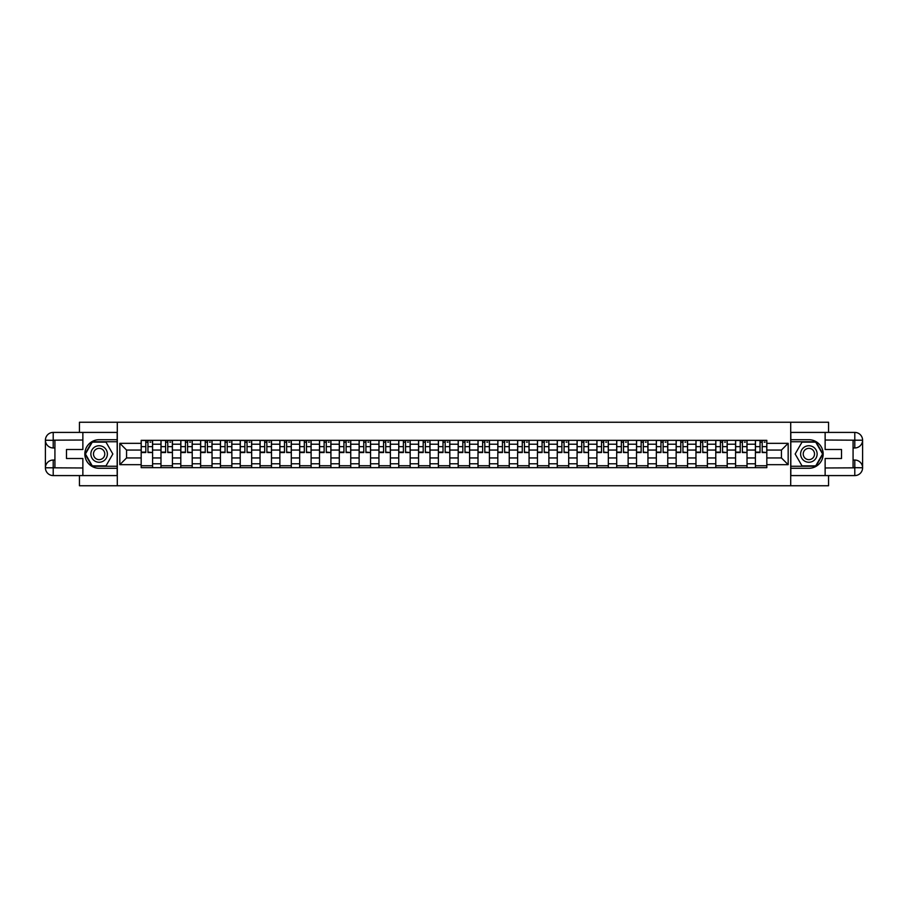 <?xml version="1.0" encoding="UTF-8"?>
<svg xmlns="http://www.w3.org/2000/svg" width="908" height="908" viewBox="0 0 908 908"><rect width="100%" height="100%" fill="white"/><g stroke="black" fill="none" stroke-linecap="round" stroke-linejoin="round"><path stroke-width="1.36" d="M79.439 475.588L79.439 485.757L828.561 485.757L828.561 475.588M828.561 432.412L828.561 422.243L79.439 422.243L79.439 432.412M160.977 467.654L160.977 444.216L152.601 444.216L152.601 467.654M152.601 444.216L152.601 440.346M160.977 444.216L160.977 440.346M172.418 440.346L172.418 467.654M180.794 467.654L180.794 440.346M192.224 440.346L192.224 467.654M200.611 467.654L200.611 440.346M212.041 440.346L212.041 467.654M220.428 467.654L220.428 440.346M231.858 440.346L231.858 467.654M240.234 467.654L240.234 440.346M251.664 440.346L251.664 467.654M260.051 467.654L260.051 440.346M271.481 440.346L271.481 467.654M279.868 467.654L279.868 440.346M291.298 440.346L291.298 467.654M299.674 467.654L299.674 440.346M311.115 440.346L311.115 467.654M319.491 467.654L319.491 440.346M330.921 440.346L330.921 467.654M339.308 467.654L339.308 440.346M350.738 440.346L350.738 467.654M359.125 467.654L359.125 440.346M370.555 440.346L370.555 467.654M378.931 467.654L378.931 440.346M390.372 440.346L390.372 467.654M398.748 467.654L398.748 440.346M410.178 440.346L410.178 467.654M418.565 467.654L418.565 440.346M429.995 440.346L429.995 467.654M438.382 467.654L438.382 440.346M449.812 440.346L449.812 467.654M458.188 467.654L458.188 440.346M469.618 440.346L469.618 467.654M478.005 467.654L478.005 440.346M489.435 440.346L489.435 467.654M497.822 467.654L497.822 440.346M509.252 440.346L509.252 467.654M517.628 467.654L517.628 440.346M529.069 440.346L529.069 467.654M537.445 467.654L537.445 440.346M548.875 440.346L548.875 467.654M557.262 467.654L557.262 440.346M568.692 440.346L568.692 467.654M577.079 467.654L577.079 440.346M588.509 440.346L588.509 467.654M596.885 467.654L596.885 440.346M608.326 440.346L608.326 467.654M616.702 467.654L616.702 440.346M628.132 440.346L628.132 467.654M636.519 467.654L636.519 440.346M647.949 440.346L647.949 467.654M656.336 467.654L656.336 440.346M667.766 440.346L667.766 467.654M676.142 467.654L676.142 440.346M687.572 440.346L687.572 467.654M695.959 467.654L695.959 440.346M707.389 440.346L707.389 467.654M715.776 467.654L715.776 440.346M727.206 440.346L727.206 467.654M735.582 467.654L735.582 440.346M747.023 440.346L747.023 467.654M755.399 467.654L755.399 440.346M755.399 457.938L747.023 457.938M735.582 457.938L727.206 457.938M715.776 457.938L707.389 457.938M695.959 457.938L687.572 457.938M676.142 457.938L667.766 457.938M656.336 457.938L647.949 457.938M636.519 457.938L628.132 457.938M616.702 457.938L608.326 457.938M596.885 457.938L588.509 457.938M577.079 457.938L568.692 457.938M557.262 457.938L548.875 457.938M537.445 457.938L529.069 457.938M517.628 457.938L509.252 457.938M497.822 457.938L489.435 457.938M478.005 457.938L469.618 457.938M458.188 457.938L449.812 457.938M438.382 457.938L429.995 457.938M418.565 457.938L410.178 457.938M398.748 457.938L390.372 457.938M378.931 457.938L370.555 457.938M359.125 457.938L350.738 457.938M339.308 457.938L330.921 457.938M319.491 457.938L311.115 457.938M299.674 457.938L291.298 457.938M279.868 457.938L271.481 457.938M260.051 457.938L251.664 457.938M240.234 457.938L231.858 457.938M220.428 457.938L212.041 457.938M200.611 457.938L192.224 457.938M180.794 457.938L172.418 457.938M160.977 457.938L152.601 457.938M755.399 450.062L747.023 450.062M735.582 450.062L727.206 450.062M715.776 450.062L707.389 450.062M695.959 450.062L687.572 450.062M676.142 450.062L667.766 450.062M656.336 450.062L647.949 450.062M636.519 450.062L628.132 450.062M616.702 450.062L608.326 450.062M596.885 450.062L588.509 450.062M577.079 450.062L568.692 450.062M557.262 450.062L548.875 450.062M537.445 450.062L529.069 450.062M517.628 450.062L509.252 450.062M497.822 450.062L489.435 450.062M478.005 450.062L469.618 450.062M458.188 450.062L449.812 450.062M438.382 450.062L429.995 450.062M418.565 450.062L410.178 450.062M398.748 450.062L390.372 450.062M378.931 450.062L370.555 450.062M359.125 450.062L350.738 450.062M339.308 450.062L330.921 450.062M319.491 450.062L311.115 450.062M299.674 450.062L291.298 450.062M279.868 450.062L271.481 450.062M260.051 450.062L251.664 450.062M240.234 450.062L231.858 450.062M220.428 450.062L212.041 450.062M200.611 450.062L192.224 450.062M180.794 450.062L172.418 450.062M160.977 450.062L152.601 450.062M126.564 457.938L141.171 457.938L141.171 450.062L126.564 450.062L126.564 457.938L119.833 464.669L119.833 443.331L141.171 443.331L141.171 450.062M766.829 450.062L766.829 457.938L781.436 457.938L781.436 450.062L766.829 450.062L766.829 440.346L141.171 440.346L141.171 443.331M766.829 443.331L788.167 443.331L788.167 464.669L766.829 464.669L766.829 457.938M141.171 457.938L141.171 467.654L766.829 467.654L766.829 464.669M141.171 464.669L119.833 464.669M790.709 485.757L790.709 422.243M117.291 485.757L117.291 422.243M152.601 465.747L141.171 465.747M145.802 442.253L147.959 442.253M172.418 465.747L160.977 465.747M165.619 442.253L167.776 442.253M192.224 465.747L180.794 465.747M185.436 442.253L187.593 442.253M212.041 465.747L200.611 465.747M205.242 442.253L207.41 442.253M231.858 465.747L220.428 465.747M225.059 442.253L227.216 442.253M251.664 465.747L240.234 465.747M244.876 442.253L247.033 442.253M271.481 465.747L260.051 465.747M264.682 442.253L266.85 442.253M291.298 465.747L279.868 465.747M284.499 442.253L286.656 442.253M311.115 465.747L299.674 465.747M304.316 442.253L306.473 442.253M330.921 465.747L319.491 465.747M324.133 442.253L326.29 442.253M350.738 465.747L339.308 465.747M343.939 442.253L346.107 442.253M370.555 465.747L359.125 465.747M363.756 442.253L365.913 442.253M390.372 465.747L378.931 465.747M383.573 442.253L385.73 442.253M410.178 465.747L398.748 465.747M403.39 442.253L405.547 442.253M429.995 465.747L418.565 465.747M423.196 442.253L425.364 442.253M449.812 465.747L438.382 465.747M443.013 442.253L445.17 442.253M469.618 465.747L458.188 465.747M462.83 442.253L464.987 442.253M489.435 465.747L478.005 465.747M482.636 442.253L484.804 442.253M509.252 465.747L497.822 465.747M502.453 442.253L504.61 442.253M529.069 465.747L517.628 465.747M522.27 442.253L524.427 442.253M548.875 465.747L537.445 465.747M542.087 442.253L544.244 442.253M568.692 465.747L557.262 465.747M561.893 442.253L564.061 442.253M588.509 465.747L577.079 465.747M581.71 442.253L583.867 442.253M608.326 465.747L596.885 465.747M601.527 442.253L603.684 442.253M628.132 465.747L616.702 465.747M621.344 442.253L623.501 442.253M647.949 465.747L636.519 465.747M641.15 442.253L643.318 442.253M667.766 465.747L656.336 465.747M660.967 442.253L663.124 442.253M687.572 465.747L676.142 465.747M680.784 442.253L682.941 442.253M707.389 465.747L695.959 465.747M700.59 442.253L702.758 442.253M727.206 465.747L715.776 465.747M720.407 442.253L722.564 442.253M747.023 465.747L735.582 465.747M740.224 442.253L742.381 442.253M766.829 465.747L755.399 465.747M760.041 442.253L762.198 442.253M119.833 443.331L126.564 450.062M781.436 457.938L788.167 464.669M781.436 450.062L788.167 443.331M147.959 452.105L152.533 452.536L147.959 452.536L147.959 440.471L152.533 440.471L149.99 440.471M152.533 452.105L152.533 440.471M145.802 442.128L147.959 442.128M149.99 442.128L150.887 442.128M143.77 440.471L141.228 440.471L141.228 452.536L145.802 452.536L145.802 440.471L143.963 440.471M141.228 440.471L149.809 440.471M167.776 452.105L172.35 452.536L167.776 452.536L167.776 440.471L172.35 440.471L169.807 440.471M172.35 452.105L172.35 440.471M165.619 442.128L167.776 442.128M169.807 442.128L170.693 442.128M163.588 440.471L161.045 440.471L161.045 452.536L165.619 452.536L165.619 440.471L163.781 440.471M161.045 440.471L169.614 440.471M187.593 452.105L192.167 452.536L187.593 452.536L187.593 440.471L192.167 440.471L189.624 440.471M192.167 452.105L192.167 440.471M185.436 442.128L187.593 442.128M189.624 442.128L190.51 442.128M183.405 440.471L180.862 440.471L180.862 452.536L185.436 452.536L185.436 440.471L183.586 440.471M180.862 440.471L189.431 440.471M54.923 447.962L53.209 447.962A7.809 7.809 0 0 1 45.4 440.221A7.809 7.809 0 0 1 53.209 432.412L117.166 432.412L117.166 439.71L99.131 439.71A14.29 14.29 0 0 0 84.841 454A14.29 14.29 0 0 0 99.131 468.29L117.166 468.29L117.166 475.588L53.209 475.588A7.809 7.809 0 0 1 45.4 467.779A7.809 7.809 0 0 1 53.209 460.038L54.923 460.038M117.166 468.29L117.166 439.71M82.866 432.412L82.866 449.494L66.488 449.494L66.488 458.506L82.866 458.506L82.866 475.588M53.209 447.962A7.809 7.809 0 0 1 45.4 440.221L53.209 440.346L53.209 447.962A7.809 7.809 0 0 1 45.4 440.221L45.4 467.779L82.866 467.972M53.209 467.972L53.209 475.588A7.809 7.809 0 0 1 45.4 467.779A7.809 7.809 0 0 1 53.209 460.038L53.209 467.654L54.923 467.654L54.923 440.346L53.209 440.346M117.166 441.742L92.048 441.742L84.977 454L92.048 466.258L117.166 466.258M853.077 460.038L854.791 460.038A7.809 7.809 0 0 1 862.6 467.779A7.809 7.809 0 0 1 854.791 475.588L790.834 475.588L790.834 468.29L808.869 468.29A14.29 14.29 0 0 0 823.159 454A14.29 14.29 0 0 0 808.869 439.71L790.834 439.71L790.834 432.412L854.791 432.412A7.809 7.809 0 0 1 862.6 440.221A7.809 7.809 0 0 1 854.791 447.962L853.077 447.962M790.834 439.71L790.834 468.29M825.134 475.588L825.134 458.506L841.512 458.506L841.512 449.494L825.134 449.494L825.134 432.412M854.791 460.038A7.809 7.809 0 0 1 862.6 467.779L854.791 467.654L854.791 460.038A7.809 7.809 0 0 1 862.6 467.779L862.6 440.221L825.134 440.028M854.791 440.028L854.791 432.412A7.809 7.809 0 0 1 862.6 440.221A7.809 7.809 0 0 1 854.791 447.962L854.791 440.346L853.077 440.346L853.077 467.654L854.791 467.654M790.834 466.258L815.952 466.258L823.023 454L815.952 441.742L790.834 441.742M90.868 454A8.251 8.251 0 0 0 99.131 462.251A8.251 8.251 0 0 0 107.382 454A8.251 8.251 0 0 0 99.131 445.749A8.251 8.251 0 0 0 90.868 454M93.479 454A5.652 5.652 0 0 0 99.131 459.652A5.652 5.652 0 0 0 104.783 454A5.652 5.652 0 0 0 99.131 448.348A5.652 5.652 0 0 0 93.479 454M105.986 442.128L112.842 454L105.986 465.872L92.275 465.872L85.409 454L92.275 442.128L105.986 442.128M800.618 454A8.251 8.251 0 0 0 808.869 462.251A8.251 8.251 0 0 0 817.132 454A8.251 8.251 0 0 0 808.869 445.749A8.251 8.251 0 0 0 800.618 454M803.217 454A5.652 5.652 0 0 0 808.869 459.652A5.652 5.652 0 0 0 814.521 454A5.652 5.652 0 0 0 808.869 448.348A5.652 5.652 0 0 0 803.217 454M815.725 442.128L822.591 454L815.725 465.872L802.014 465.872L795.158 454L802.014 442.128L815.725 442.128M207.41 452.105L211.973 452.536L207.41 452.536L207.41 440.471L211.973 440.471L209.442 440.471M211.973 452.105L211.973 440.471M205.242 442.128L207.41 442.128M209.442 442.128L210.327 442.128M203.21 440.471L200.668 440.471L200.668 452.536L205.242 452.536L205.242 440.471L203.403 440.471M200.668 440.471L209.249 440.471M227.216 452.105L231.79 452.536L227.216 452.536L227.216 440.471L231.79 440.471L229.247 440.471M231.79 452.105L231.79 440.471M225.059 442.128L227.216 442.128M229.247 442.128L230.144 442.128M223.028 440.471L220.485 440.471L220.485 452.536L225.059 452.536L225.059 440.471L223.22 440.471M220.485 440.471L229.066 440.471M247.033 452.105L251.607 452.536L247.033 452.536L247.033 440.471L251.607 440.471L249.064 440.471M251.607 452.105L251.607 440.471M244.876 442.128L247.033 442.128M249.064 442.128L249.95 442.128M242.845 440.471L240.302 440.471L240.302 452.536L244.876 452.536L244.876 440.471L243.026 440.471M240.302 440.471L248.871 440.471M266.85 452.105L271.424 452.536L266.85 452.536L266.85 440.471L271.424 440.471L268.882 440.471M271.424 452.105L271.424 440.471M264.682 442.128L266.85 442.128M268.882 442.128L269.767 442.128M262.65 440.471L260.119 440.471L260.119 452.536L264.682 452.536L264.682 440.471L262.843 440.471M260.119 440.471L268.689 440.471M286.656 452.105L291.23 452.536L286.656 452.536L286.656 440.471L291.23 440.471L288.687 440.471M291.23 452.105L291.23 440.471M284.499 442.128L286.656 442.128M288.687 442.128L289.584 442.128M282.467 440.471L279.925 440.471L279.925 452.536L284.499 452.536L284.499 440.471L282.66 440.471M279.925 440.471L288.506 440.471M306.473 452.105L311.047 452.536L306.473 452.536L306.473 440.471L311.047 440.471L308.504 440.471M311.047 452.105L311.047 440.471M304.316 442.128L306.473 442.128M308.504 442.128L309.401 442.128M302.285 440.471L299.742 440.471L299.742 452.536L304.316 452.536L304.316 440.471L302.478 440.471M299.742 440.471L308.311 440.471M326.29 452.105L330.864 452.536L326.29 452.536L326.29 440.471L330.864 440.471L328.321 440.471M330.864 452.105L330.864 440.471M324.133 442.128L326.29 442.128M328.321 442.128L329.207 442.128M322.102 440.471L319.559 440.471L319.559 452.536L324.133 452.536L324.133 440.471L322.283 440.471M319.559 440.471L328.129 440.471M346.107 452.105L350.67 452.536L346.107 452.536L346.107 440.471L350.67 440.471L348.139 440.471M350.67 452.105L350.67 440.471M343.939 442.128L346.107 442.128M348.139 442.128L349.024 442.128M341.907 440.471L339.376 440.471L339.376 452.536L343.939 452.536L343.939 440.471L342.1 440.471M339.376 440.471L347.946 440.471M365.913 452.105L370.487 452.536L365.913 452.536L365.913 440.471L370.487 440.471L367.944 440.471M370.487 452.105L370.487 440.471M363.756 442.128L365.913 442.128M367.944 442.128L368.841 442.128M361.724 440.471L359.182 440.471L359.182 452.536L363.756 452.536L363.756 440.471L361.917 440.471M359.182 440.471L367.763 440.471M385.73 452.105L390.304 452.536L385.73 452.536L385.73 440.471L390.304 440.471L387.761 440.471M390.304 452.105L390.304 440.471M383.573 442.128L385.73 442.128M387.761 442.128L388.647 442.128M381.542 440.471L378.999 440.471L378.999 452.536L383.573 452.536L383.573 440.471L381.735 440.471M378.999 440.471L387.568 440.471M405.547 452.105L410.121 452.536L405.547 452.536L405.547 440.471L410.121 440.471L407.579 440.471M410.121 452.105L410.121 440.471M403.39 442.128L405.547 442.128M407.579 442.128L408.464 442.128M401.359 440.471L398.816 440.471L398.816 452.536L403.39 452.536L403.39 440.471L401.54 440.471M398.816 440.471L407.386 440.471M425.364 452.105L429.927 452.536L425.364 452.536L425.364 440.471L429.927 440.471L427.396 440.471M429.927 452.105L429.927 440.471M423.196 442.128L425.364 442.128M427.396 442.128L428.281 442.128M421.164 440.471L418.622 440.471L418.622 452.536L423.196 452.536L423.196 440.471L421.357 440.471M418.622 440.471L427.203 440.471M445.17 452.105L449.744 452.536L445.17 452.536L445.17 440.471L449.744 440.471L447.201 440.471M449.744 452.105L449.744 440.471M443.013 442.128L445.17 442.128M447.201 442.128L448.098 442.128M440.982 440.471L438.439 440.471L438.439 452.536L443.013 452.536L443.013 440.471L441.174 440.471M438.439 440.471L447.02 440.471M464.987 452.105L469.561 452.536L464.987 452.536L464.987 440.471L469.561 440.471L467.018 440.471M469.561 452.105L469.561 440.471M462.83 442.128L464.987 442.128M467.018 442.128L467.904 442.128M460.799 440.471L458.256 440.471L458.256 452.536L462.83 452.536L462.83 440.471L460.98 440.471M458.256 440.471L466.826 440.471M484.804 452.105L489.378 452.536L484.804 452.536L484.804 440.471L489.378 440.471L486.836 440.471M489.378 452.105L489.378 440.471M482.636 442.128L484.804 442.128M486.836 442.128L487.721 442.128M480.604 440.471L478.073 440.471L478.073 452.536L482.636 452.536L482.636 440.471L480.797 440.471M478.073 440.471L486.643 440.471M504.61 452.105L509.184 452.536L504.61 452.536L504.61 440.471L509.184 440.471L506.641 440.471M509.184 452.105L509.184 440.471M502.453 442.128L504.61 442.128M506.641 442.128L507.538 442.128M500.421 440.471L497.879 440.471L497.879 452.536L502.453 452.536L502.453 440.471L500.614 440.471M497.879 440.471L506.46 440.471M524.427 452.105L529.001 452.536L524.427 452.536L524.427 440.471L529.001 440.471L526.458 440.471M529.001 452.105L529.001 440.471M522.27 442.128L524.427 442.128M526.458 442.128L527.355 442.128M520.239 440.471L517.696 440.471L517.696 452.536L522.27 452.536L522.27 440.471L520.432 440.471M517.696 440.471L526.265 440.471M544.244 452.105L548.818 452.536L544.244 452.536L544.244 440.471L548.818 440.471L546.275 440.471M548.818 452.105L548.818 440.471M542.087 442.128L544.244 442.128M546.275 442.128L547.161 442.128M540.056 440.471L537.513 440.471L537.513 452.536L542.087 452.536L542.087 440.471L540.237 440.471M537.513 440.471L546.083 440.471M564.061 452.105L568.624 452.536L564.061 452.536L564.061 440.471L568.624 440.471L566.093 440.471M568.624 452.105L568.624 440.471M561.893 442.128L564.061 442.128M566.093 442.128L566.978 442.128M559.861 440.471L557.33 440.471L557.33 452.536L561.893 452.536L561.893 440.471L560.054 440.471M557.33 440.471L565.9 440.471M583.867 452.105L588.441 452.536L583.867 452.536L583.867 440.471L588.441 440.471L585.898 440.471M588.441 452.105L588.441 440.471M581.71 442.128L583.867 442.128M585.898 442.128L586.795 442.128M579.679 440.471L577.136 440.471L577.136 452.536L581.71 452.536L581.71 440.471L579.871 440.471M577.136 440.471L585.717 440.471M603.684 452.105L608.258 452.536L603.684 452.536L603.684 440.471L608.258 440.471L605.715 440.471M608.258 452.105L608.258 440.471M601.527 442.128L603.684 442.128M605.715 442.128L606.601 442.128M599.496 440.471L596.953 440.471L596.953 452.536L601.527 452.536L601.527 440.471L599.689 440.471M596.953 440.471L605.523 440.471M623.501 452.105L628.075 452.536L623.501 452.536L623.501 440.471L628.075 440.471L625.533 440.471M628.075 452.105L628.075 440.471M621.344 442.128L623.501 442.128M625.533 442.128L626.418 442.128M619.313 440.471L616.77 440.471L616.77 452.536L621.344 452.536L621.344 440.471L619.494 440.471M616.77 440.471L625.34 440.471M643.318 452.105L647.881 452.536L643.318 452.536L643.318 440.471L647.881 440.471L645.35 440.471M647.881 452.105L647.881 440.471M641.15 442.128L643.318 442.128M645.35 442.128L646.235 442.128M639.119 440.471L636.576 440.471L636.576 452.536L641.15 452.536L641.15 440.471L639.311 440.471M636.576 440.471L645.157 440.471M663.124 452.105L667.698 452.536L663.124 452.536L663.124 440.471L667.698 440.471L665.155 440.471M667.698 452.105L667.698 440.471M660.967 442.128L663.124 442.128M665.155 442.128L666.052 442.128M658.936 440.471L656.393 440.471L656.393 452.536L660.967 452.536L660.967 440.471L659.129 440.471M656.393 440.471L664.974 440.471M682.941 452.105L687.515 452.536L682.941 452.536L682.941 440.471L687.515 440.471L684.972 440.471M687.515 452.105L687.515 440.471M680.784 442.128L682.941 442.128M684.972 442.128L685.858 442.128M678.753 440.471L676.21 440.471L676.21 452.536L680.784 452.536L680.784 440.471L678.934 440.471M676.21 440.471L684.78 440.471M702.758 452.105L707.332 452.536L702.758 452.536L702.758 440.471L707.332 440.471L704.79 440.471M707.332 452.105L707.332 440.471M700.59 442.128L702.758 442.128M704.79 442.128L705.675 442.128M698.558 440.471L696.027 440.471L696.027 452.536L700.59 452.536L700.59 440.471L698.751 440.471M696.027 440.471L704.597 440.471M722.564 452.105L727.138 452.536L722.564 452.536L722.564 440.471L727.138 440.471L724.595 440.471M727.138 452.105L727.138 440.471M720.407 442.128L722.564 442.128M724.595 442.128L725.492 442.128M718.376 440.471L715.833 440.471L715.833 452.536L720.407 452.536L720.407 440.471L718.569 440.471M715.833 440.471L724.414 440.471M742.381 452.105L746.955 452.536L742.381 452.536L742.381 440.471L746.955 440.471L744.412 440.471M746.955 452.105L746.955 440.471M740.224 442.128L742.381 442.128M744.412 442.128L745.309 442.128M738.193 440.471L735.65 440.471L735.65 452.536L740.224 452.536L740.224 440.471L738.386 440.471M735.65 440.471L744.22 440.471M762.198 452.105L766.772 452.536L762.198 452.536L762.198 440.471L766.772 440.471L764.23 440.471M766.772 452.105L766.772 440.471M760.041 442.128L762.198 442.128M764.23 442.128L765.115 442.128M758.01 440.471L755.467 440.471L755.467 452.536L760.041 452.536L760.041 440.471L758.191 440.471M755.467 440.471L764.037 440.471M735.582 444.216L727.206 444.216M715.776 444.216L707.389 444.216M695.959 444.216L687.572 444.216M676.142 444.216L667.766 444.216M656.336 444.216L647.949 444.216M636.519 444.216L628.132 444.216M616.702 444.216L608.326 444.216M596.885 444.216L588.509 444.216M577.079 444.216L568.692 444.216M557.262 444.216L548.875 444.216M537.445 444.216L529.069 444.216M517.628 444.216L509.252 444.216M497.822 444.216L489.435 444.216M478.005 444.216L469.618 444.216M458.188 444.216L449.812 444.216M438.382 444.216L429.995 444.216M418.565 444.216L410.178 444.216M398.748 444.216L390.372 444.216M378.931 444.216L370.555 444.216M359.125 444.216L350.738 444.216M339.308 444.216L330.921 444.216M319.491 444.216L311.115 444.216M299.674 444.216L291.298 444.216M279.868 444.216L271.481 444.216M260.051 444.216L251.664 444.216M240.234 444.216L231.858 444.216M220.428 444.216L212.041 444.216M200.611 444.216L192.224 444.216M180.794 444.216L172.418 444.216M755.399 444.216L747.023 444.216M735.582 463.784L727.206 463.784M715.776 463.784L707.389 463.784M695.959 463.784L687.572 463.784M676.142 463.784L667.766 463.784M656.336 463.784L647.949 463.784M636.519 463.784L628.132 463.784M616.702 463.784L608.326 463.784M596.885 463.784L588.509 463.784M577.079 463.784L568.692 463.784M557.262 463.784L548.875 463.784M537.445 463.784L529.069 463.784M517.628 463.784L509.252 463.784M497.822 463.784L489.435 463.784M478.005 463.784L469.618 463.784M458.188 463.784L449.812 463.784M438.382 463.784L429.995 463.784M418.565 463.784L410.178 463.784M398.748 463.784L390.372 463.784M378.931 463.784L370.555 463.784M359.125 463.784L350.738 463.784M339.308 463.784L330.921 463.784M319.491 463.784L311.115 463.784M299.674 463.784L291.298 463.784M279.868 463.784L271.481 463.784M260.051 463.784L251.664 463.784M240.234 463.784L231.858 463.784M220.428 463.784L212.041 463.784M200.611 463.784L192.224 463.784M180.794 463.784L172.418 463.784M160.977 463.784L152.601 463.784M755.399 463.784L747.023 463.784M147.959 446.645L152.533 446.645M141.228 452.105L145.802 452.105M141.228 446.645L145.802 446.645M167.776 446.645L172.35 446.645M161.045 452.105L165.619 452.105M161.045 446.645L165.619 446.645M187.593 446.645L192.167 446.645M180.862 452.105L185.436 452.105M180.862 446.645L185.436 446.645M82.866 440.028L53.027 440.164M45.4 467.779A7.809 7.809 0 0 1 53.209 460.038M45.4 440.221A7.809 7.809 0 0 1 53.209 432.412L53.209 440.028M825.134 467.972L854.973 467.836M862.6 440.221A7.809 7.809 0 0 1 854.791 447.962M862.6 467.779A7.809 7.809 0 0 1 854.791 475.588L854.791 467.972M207.41 446.645L211.973 446.645M200.668 452.105L205.242 452.105M200.668 446.645L205.242 446.645M227.216 446.645L231.79 446.645M220.485 452.105L225.059 452.105M220.485 446.645L225.059 446.645M247.033 446.645L251.607 446.645M240.302 452.105L244.876 452.105M240.302 446.645L244.876 446.645M266.85 446.645L271.424 446.645M260.119 452.105L264.682 452.105M260.119 446.645L264.682 446.645M286.656 446.645L291.23 446.645M279.925 452.105L284.499 452.105M279.925 446.645L284.499 446.645M306.473 446.645L311.047 446.645M299.742 452.105L304.316 452.105M299.742 446.645L304.316 446.645M326.29 446.645L330.864 446.645M319.559 452.105L324.133 452.105M319.559 446.645L324.133 446.645M346.107 446.645L350.67 446.645M339.376 452.105L343.939 452.105M339.376 446.645L343.939 446.645M365.913 446.645L370.487 446.645M359.182 452.105L363.756 452.105M359.182 446.645L363.756 446.645M385.73 446.645L390.304 446.645M378.999 452.105L383.573 452.105M378.999 446.645L383.573 446.645M405.547 446.645L410.121 446.645M398.816 452.105L403.39 452.105M398.816 446.645L403.39 446.645M425.364 446.645L429.927 446.645M418.622 452.105L423.196 452.105M418.622 446.645L423.196 446.645M445.17 446.645L449.744 446.645M438.439 452.105L443.013 452.105M438.439 446.645L443.013 446.645M464.987 446.645L469.561 446.645M458.256 452.105L462.83 452.105M458.256 446.645L462.83 446.645M484.804 446.645L489.378 446.645M478.073 452.105L482.636 452.105M478.073 446.645L482.636 446.645M504.61 446.645L509.184 446.645M497.879 452.105L502.453 452.105M497.879 446.645L502.453 446.645M524.427 446.645L529.001 446.645M517.696 452.105L522.27 452.105M517.696 446.645L522.27 446.645M544.244 446.645L548.818 446.645M537.513 452.105L542.087 452.105M537.513 446.645L542.087 446.645M564.061 446.645L568.624 446.645M557.33 452.105L561.893 452.105M557.33 446.645L561.893 446.645M583.867 446.645L588.441 446.645M577.136 452.105L581.71 452.105M577.136 446.645L581.71 446.645M603.684 446.645L608.258 446.645M596.953 452.105L601.527 452.105M596.953 446.645L601.527 446.645M623.501 446.645L628.075 446.645M616.77 452.105L621.344 452.105M616.77 446.645L621.344 446.645M643.318 446.645L647.881 446.645M636.576 452.105L641.15 452.105M636.576 446.645L641.15 446.645M663.124 446.645L667.698 446.645M656.393 452.105L660.967 452.105M656.393 446.645L660.967 446.645M682.941 446.645L687.515 446.645M676.21 452.105L680.784 452.105M676.21 446.645L680.784 446.645M702.758 446.645L707.332 446.645M696.027 452.105L700.59 452.105M696.027 446.645L700.59 446.645M722.564 446.645L727.138 446.645M715.833 452.105L720.407 452.105M715.833 446.645L720.407 446.645M742.381 446.645L746.955 446.645M735.65 452.105L740.224 452.105M735.65 446.645L740.224 446.645M762.198 446.645L766.772 446.645M755.467 452.105L760.041 452.105M755.467 446.645L760.041 446.645"/></g></svg>
